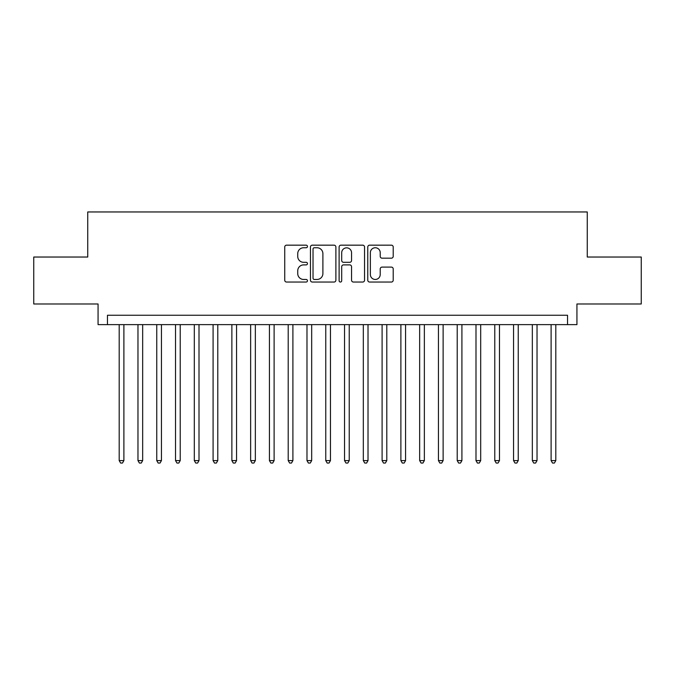 <?xml version="1.0" encoding="UTF-8"?>
<svg xmlns="http://www.w3.org/2000/svg" width="675" height="675" viewBox="0 0 675 675"><rect width="100%" height="100%" fill="white"/><g stroke="black" fill="none" stroke-linecap="round" stroke-linejoin="round"><path stroke-width="1.01" d="M307.454 246.459A1.291 1.291 0 0 0 306.163 245.168L286.58 245.168A1.839 1.839 0 0 0 284.732 247.016L284.732 280.192A1.839 1.839 0 0 0 286.58 282.04L306.163 282.04A1.291 1.291 0 0 0 307.454 280.749A1.291 1.291 0 0 0 306.163 279.458L303.632 279.458A5.898 5.898 0 0 1 297.734 273.561L297.734 270.793A5.898 5.898 0 0 1 303.632 264.895L306.163 264.895A1.291 1.291 0 0 0 307.454 263.604A1.291 1.291 0 0 0 306.163 262.313L303.632 262.313A5.898 5.898 0 0 1 297.734 256.416L297.734 253.648A5.898 5.898 0 0 1 303.632 247.75L306.163 247.75A1.291 1.291 0 0 0 307.454 246.459M391.373 258.171A1.839 1.839 0 0 0 393.213 256.323L393.213 247.016A1.839 1.839 0 0 0 391.373 245.168L369.622 245.168A1.839 1.839 0 0 0 367.774 247.016L367.774 280.192A1.839 1.839 0 0 0 369.622 282.04L391.373 282.04A1.839 1.839 0 0 0 393.213 280.192L393.213 268.954A1.839 1.839 0 0 0 391.373 267.106L382.058 267.106A1.839 1.839 0 0 0 380.219 268.954L380.219 274.523A4.928 4.928 0 0 1 375.283 279.458A4.928 4.928 0 0 1 370.356 274.523L370.356 252.686A4.928 4.928 0 0 1 375.283 247.75A4.928 4.928 0 0 1 380.219 252.686L380.219 256.323A1.839 1.839 0 0 0 382.058 258.171L391.373 258.171M567.54 324.633L576.931 324.633L576.931 303.978L641.25 303.978L641.25 257.032L587.258 257.032L587.258 211.958L87.742 211.958L87.742 257.032L33.75 257.032L33.75 303.978L98.069 303.978L98.069 324.633L567.54 324.633L567.54 315.25L107.46 315.25L107.46 324.633M335.888 247.016A1.839 1.839 0 0 0 334.041 245.168L312.297 245.168A1.839 1.839 0 0 0 310.449 247.016L310.449 280.192A1.839 1.839 0 0 0 312.297 282.04L334.041 282.04A1.839 1.839 0 0 0 335.888 280.192L335.888 247.016M340.959 245.168L362.703 245.168A1.839 1.839 0 0 1 364.551 247.016L364.551 280.192A1.839 1.839 0 0 1 362.703 282.04L353.396 282.04A1.839 1.839 0 0 1 351.557 280.192L351.557 266.735A1.839 1.839 0 0 0 349.709 264.895L343.533 264.895A1.839 1.839 0 0 0 341.693 266.735L341.693 280.749A1.291 1.291 0 0 1 340.402 282.04A1.291 1.291 0 0 1 339.112 280.749L339.112 247.016A1.839 1.839 0 0 1 340.959 245.168M314.322 247.75A1.291 1.291 0 0 0 313.031 249.041L313.031 278.168A1.291 1.291 0 0 0 314.322 279.458L316.997 279.458A5.898 5.898 0 0 0 322.895 273.561L322.895 253.648A5.898 5.898 0 0 0 316.997 247.75L314.322 247.75M351.557 252.779A4.928 4.928 0 0 0 346.621 247.843A4.928 4.928 0 0 0 341.693 252.779L341.693 260.474A1.839 1.839 0 0 0 343.533 262.313L349.709 262.313A1.839 1.839 0 0 0 351.557 260.474L351.557 252.779M119.197 324.633L119.197 460.595L123.888 460.595L123.888 324.633M123.888 460.595L122.479 463.042L120.606 463.042L119.197 460.595M137.97 324.633L137.97 460.595L142.67 460.595L142.67 324.633M142.67 460.595L141.261 463.042L139.379 463.042L137.97 460.595M156.752 324.633L156.752 460.595L161.443 460.595L161.443 324.633M161.443 460.595L160.043 463.042L158.161 463.042L156.752 460.595M175.534 324.633L175.534 460.595L180.225 460.595L180.225 324.633M180.225 460.595L178.816 463.042L176.943 463.042L175.534 460.595M194.307 324.633L194.307 460.595L199.007 460.595L199.007 324.633M199.007 460.595L197.598 463.042L195.716 463.042L194.307 460.595M213.089 324.633L213.089 460.595L217.78 460.595L217.78 324.633M217.78 460.595L216.38 463.042L214.498 463.042L213.089 460.595M231.871 324.633L231.871 460.595L236.562 460.595L236.562 324.633M236.562 460.595L235.153 463.042L233.28 463.042L231.871 460.595M250.644 324.633L250.644 460.595L255.344 460.595L255.344 324.633M255.344 460.595L253.935 463.042L252.053 463.042L250.644 460.595M269.426 324.633L269.426 460.595L274.118 460.595L274.118 324.633M274.118 460.595L272.708 463.042L270.835 463.042L269.426 460.595M288.208 324.633L288.208 460.595L292.899 460.595L292.899 324.633M292.899 460.595L291.49 463.042L289.617 463.042L288.208 460.595M306.982 324.633L306.982 460.595L311.681 460.595L311.681 324.633M311.681 460.595L310.272 463.042L308.391 463.042L306.982 460.595M325.763 324.633L325.763 460.595L330.455 460.595L330.455 324.633M330.455 460.595L329.046 463.042L327.173 463.042L325.763 460.595M344.545 324.633L344.545 460.595L349.237 460.595L349.237 324.633M349.237 460.595L347.827 463.042L345.954 463.042L344.545 460.595M363.319 324.633L363.319 460.595L368.018 460.595L368.018 324.633M368.018 460.595L366.609 463.042L364.728 463.042L363.319 460.595M382.101 324.633L382.101 460.595L386.792 460.595L386.792 324.633M386.792 460.595L385.383 463.042L383.51 463.042L382.101 460.595M400.882 324.633L400.882 460.595L405.574 460.595L405.574 324.633M405.574 460.595L404.165 463.042L402.292 463.042L400.882 460.595M419.656 324.633L419.656 460.595L424.356 460.595L424.356 324.633M424.356 460.595L422.947 463.042L421.065 463.042L419.656 460.595M438.438 324.633L438.438 460.595L443.129 460.595L443.129 324.633M443.129 460.595L441.72 463.042L439.847 463.042L438.438 460.595M457.22 324.633L457.22 460.595L461.911 460.595L461.911 324.633M461.911 460.595L460.502 463.042L458.62 463.042L457.22 460.595M475.993 324.633L475.993 460.595L480.693 460.595L480.693 324.633M480.693 460.595L479.284 463.042L477.402 463.042L475.993 460.595M494.775 324.633L494.775 460.595L499.466 460.595L499.466 324.633M499.466 460.595L498.057 463.042L496.184 463.042L494.775 460.595M513.557 324.633L513.557 460.595L518.248 460.595L518.248 324.633M518.248 460.595L516.839 463.042L514.958 463.042L513.557 460.595M532.33 324.633L532.33 460.595L537.03 460.595L537.03 324.633M537.03 460.595L535.621 463.042L533.739 463.042L532.33 460.595M551.112 324.633L551.112 460.595L555.803 460.595L555.803 324.633M555.803 460.595L554.394 463.042L552.521 463.042L551.112 460.595"/></g></svg>
